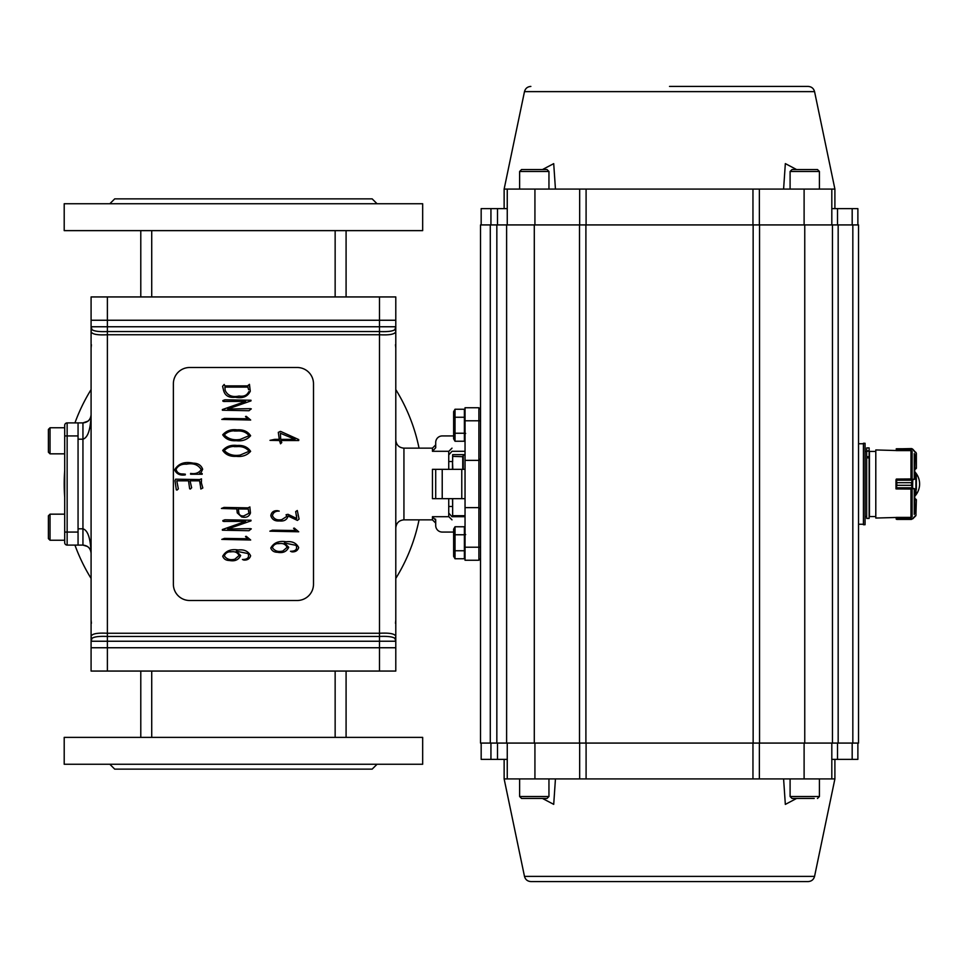 <?xml version="1.0" encoding="UTF-8"?>
<svg xmlns="http://www.w3.org/2000/svg" width="968" height="968" viewBox="0 0 968 968"><rect width="100%" height="100%" fill="white"/><g stroke="black" fill="none" stroke-linecap="round" stroke-linejoin="round"><path stroke-width="1.45" d="M394.896 638.372C392.766 636.75 387.636 636.109 379.492 636.448L379.492 633.254C389.693 632.709 395.125 633.774 395.791 636.472L395.791 641.24L394.896 638.372A3.255 2.771 -0 0 0 395.791 636.472L395.791 331.528C395.125 334.226 389.693 335.291 379.492 334.746L107.388 334.746C97.187 335.291 91.754 334.226 91.089 331.528A3.255 2.771 0 0 1 91.984 329.628C94.102 331.25 99.244 331.891 107.388 331.552L379.492 331.552C387.636 331.891 392.766 331.25 394.896 329.628L395.791 326.76L395.791 331.528A3.255 2.771 180 0 0 394.896 329.628M379.492 671.054L379.492 641.24L91.089 641.24L91.089 647.749L379.492 647.749L107.388 647.749L107.388 671.054L395.791 671.054L395.791 647.749L379.492 647.749L395.791 647.749L395.791 641.227L379.492 641.24L379.492 636.448L107.388 636.448C99.232 636.109 94.102 636.75 91.984 638.372L91.089 641.24L91.089 326.76L91.984 329.628M91.984 638.372A3.255 2.771 180 0 1 91.089 636.472C91.754 633.774 97.175 632.709 107.388 633.254L379.492 633.254L379.492 326.76L395.791 326.76L395.791 320.251L91.089 320.251L91.089 296.946L107.388 296.946L107.388 320.251L91.089 320.251L91.089 326.76L379.492 326.76L379.492 320.251L107.388 320.251L107.388 647.749L91.089 647.749L91.089 671.054L107.388 671.054M480.515 558.621L478.882 560.254L478.882 460.369L480.515 458.747M480.515 509.253L478.882 507.631L465.039 507.631L465.039 460.369L478.882 460.369L478.882 407.746L480.515 409.379M91.089 414.752C90.568 429.562 87.846 437.705 82.945 439.194L78.057 439.194L78.057 528.806L82.945 528.806C87.846 530.295 90.568 538.438 91.089 553.248C90.568 548.311 87.846 545.601 82.945 545.105L67.143 545.105L78.057 545.105L78.057 435.939L64.699 435.939L64.699 425.339A2.444 2.444 0 0 1 67.143 422.895L82.945 422.895C87.846 422.399 90.568 419.689 91.089 414.752L90.931 416.337M87.991 421.14L82.945 422.895L82.945 545.105L87.471 546.472M89.31 548.166L89.843 548.916M90.714 550.804L90.956 551.76M91.089 553.188L90.931 551.663M90.472 417.849L90.036 418.757M88.705 420.511L88.028 421.116M200.497 486.287L199.577 480.83L190.043 480.83L191.652 487.763L190.393 489.021L189.655 488.804L188.53 480.83L176.793 480.83L178.354 488.888L176.999 490.098L176.309 489.844L175.014 480.66L175.619 479.184L199.577 479.571L201.489 478.882L201.404 482.996L202.832 487.981L200.836 489.021L200.497 486.287M201.404 482.996L201.271 481.302M200.316 472.892L199.626 473.267L202.179 473.582L202.179 474.235L190.611 474.235L190.611 473.412C195.33 474.223 198.863 472.953 201.235 469.589C198.186 464.676 193.285 462.861 186.534 464.18C181.657 463.866 178.16 465.56 176.055 469.25C176.878 472.553 179.213 474.126 183.025 473.969L185.324 474.187L185.287 474.877C180.096 475.687 176.551 474.017 174.615 469.855C178.402 463.503 184.61 461.288 193.261 463.176C198.053 463.2 201.187 465.221 202.663 469.25L201.271 472.118M231.727 551.76C228.012 551.482 225.544 552.837 224.322 555.838C226.669 559.298 230.202 560.411 234.897 559.177L239.06 555.535C237.668 552.655 235.224 551.397 231.727 551.76L229.876 551.893M243.827 560.085L242.436 559.48C247.578 559.504 249.466 557.532 248.074 553.563L236.289 551.203L240.657 555.487C238.576 559.903 234.825 561.561 229.392 560.472C226.04 560.472 223.814 559.056 222.713 556.225C225.762 550.877 230.904 548.795 238.152 549.993C244.154 549.267 248.316 551.203 250.627 555.789C249.647 558.863 247.384 560.29 243.827 560.085M246.247 536.32L250.676 540.011L221.805 539.406L224.407 538.402L247.457 538.752L245.509 536.49L246.247 536.32L247.893 537.784M250.276 528.637L251.281 528.855L248.982 530.718L222.374 530.198L222.374 529.544L245.606 521.401L225.883 521.401C223.354 521.595 222.386 521.28 222.979 520.494L224.927 519.792L250.978 520.227L250.978 520.881L227.661 529.024L250.276 528.637M238.66 511.842C238.914 514.879 240.608 516.234 243.779 515.92L248.897 513.318L248.28 509.071L238.37 508.95L238.89 513.355M248.897 513.318L248.873 512.072M249.938 507.813L250.458 512.967C249.127 516.682 246.199 518.001 241.661 516.96L237.233 512.883L236.845 508.95L221.418 508.466L224.019 507.426L247.977 507.861L249.889 506.954L249.938 507.813M237.063 446.611C231.836 445.909 227.577 447.204 224.273 450.519C228.351 454.609 233.639 456.134 240.137 455.069L249.066 451.294C246.211 447.785 242.206 446.224 237.063 446.611L234.232 446.635M222.713 450.435C226.306 446.345 231.11 444.699 237.148 445.486C243.162 445.014 247.663 446.962 250.627 451.342C247.034 455.371 242.23 457.041 236.192 456.327C230.154 456.714 225.653 454.754 222.713 450.435M237.063 431.002C231.836 430.3 227.577 431.595 224.273 434.898C228.351 439 233.639 440.513 240.137 439.448L249.066 435.685C246.211 432.176 242.206 430.615 237.063 431.002L234.232 431.014M222.713 434.814C226.306 430.724 231.11 429.078 237.148 429.877C243.162 429.405 247.663 431.353 250.627 435.733C247.034 439.762 242.23 441.42 236.192 440.706C230.154 441.106 225.653 439.133 222.713 434.814M246.247 416.337L250.676 420.027L221.805 419.422L224.407 418.418L247.457 418.769L245.509 416.506L246.247 416.337L247.893 417.801M250.276 408.653L251.281 408.871L248.982 410.734L222.374 410.214L222.374 409.561L245.606 401.417L225.883 401.417C223.354 401.611 222.386 401.309 222.979 400.51L224.927 399.808L250.978 400.244L250.978 400.897L227.661 409.041L250.276 408.653M248.764 391.653C247.07 395.331 243.851 396.795 239.096 396.033C232.211 397.473 227.565 395.573 225.145 390.346L224.927 387.103L247.856 387.103L248.631 389.765M224.842 385.881L247.554 385.881L249.454 384.332L250.276 391.217C247.663 396.638 242.666 398.647 235.284 397.243C228.545 398.005 224.576 395.44 223.366 389.523L222.592 386.28L224.189 384.453L224.842 385.881M250.276 391.217L250.022 389.305M249.466 386.752L249.321 386.014M279.788 543.544C276.074 543.266 273.605 544.621 272.383 547.622C274.731 551.082 278.252 552.196 282.946 550.961L287.109 547.319C285.729 544.439 283.285 543.181 279.788 543.544L277.925 543.677M291.876 551.869L290.485 551.264C295.639 551.288 297.515 549.316 296.123 545.347L284.338 542.987L288.706 547.271C286.637 551.687 282.874 553.345 277.441 552.256C274.089 552.256 271.863 550.84 270.774 548.009C273.823 542.661 278.966 540.58 286.201 541.765C292.203 541.051 296.365 542.987 298.676 547.573C297.708 550.647 295.434 552.075 291.876 551.869M294.308 528.104L298.725 531.783L269.866 531.19L272.456 530.186L295.518 530.524L293.57 528.274L294.308 528.104L295.942 529.569M287.98 514.311L296.777 518.521L295.688 511.588L297.297 510.499L299.076 519.078L297.382 520.421L288.101 516.005C287.012 519.804 284.144 521.449 279.522 520.941C274.972 521.316 272.068 519.586 270.822 515.738C271.379 512.193 273.617 510.499 277.538 510.668L279.22 511.104C275.493 510.935 273.218 512.447 272.419 515.654C274.162 519.271 277.32 520.578 281.869 519.598L286.806 516.392L286.068 514.746L287.98 514.311M290.666 516.065L293.086 517.13M298.422 519.598L299.076 519.078L298.422 519.598M296.523 515.194L296.619 516.622M280.696 439.363L295.083 439.363L280.393 433.253L280.696 439.363M274.67 439.363L279.268 439.315L278.312 432.333L280.696 431.438L298.725 439.581L298.725 440.525L280.877 440.525L281.773 442.57L280.526 443.78L279.486 440.525L269.987 440.355L274.67 439.363M280.696 431.438L279.958 431.51M189.667 600.499L297.212 600.499A16.299 16.299 0 0 0 313.499 584.212L313.499 383.788A16.299 16.299 0 0 0 297.212 367.501L189.667 367.501A16.299 16.299 0 0 0 173.369 383.788L173.369 584.212A16.299 16.299 0 0 0 189.667 600.499M465.039 516.706L451.995 516.706L448.741 513.101M448.741 454.899L451.995 451.294L465.039 451.294M465.039 498.665L435.709 498.665L435.709 469.335L442.219 469.335L442.219 498.665M461.772 498.665L461.772 469.335L465.039 469.335M453.629 435.939L442.219 435.939A6.522 6.522 0 0 0 435.709 442.449L435.709 447.748L432.442 451.294L432.442 448.148L435.709 444.893M432.442 448.148L403.934 448.148L403.934 519.852L432.442 519.852L432.442 516.706L435.709 520.252L435.709 525.551A6.522 6.522 0 0 0 442.219 532.061L453.629 532.061M435.709 520.155L435.527 519.078M432.442 498.665L432.442 469.335L435.709 469.335L435.709 498.665L432.442 498.665L435.709 498.665M480.515 420.777L465.039 420.777L465.039 407.746L478.882 407.746M478.882 560.254L465.039 560.254L465.039 547.222L480.515 547.222M448.741 498.665L448.741 516.706L432.442 516.706M432.442 451.294L448.741 451.294L448.741 469.335M461.772 469.335L442.219 469.335M432.442 469.335L435.709 469.335M465.039 420.777L465.039 460.369M465.039 507.631L465.039 547.222M346.084 296.946L346.084 230.626M335.146 230.626L335.146 296.946M140.783 230.626L140.783 296.946M151.722 230.626L151.722 296.946M395.791 320.251L379.492 320.251L379.492 296.946L395.791 296.946L395.791 320.251M379.492 296.946L107.388 296.946M109.832 203.74L114.72 198.863L372.16 198.863L377.048 203.74M422.665 230.626L64.203 230.626L64.203 203.74L422.665 203.74L422.665 230.626M91.089 389.584A179.237 179.237 0 0 0 74.947 422.895M64.699 470.775A179.237 179.237 0 0 0 64.699 497.225M74.947 545.105A179.237 179.237 0 0 0 91.089 578.416M395.791 578.416A179.237 179.237 0 0 0 419.047 519.852M419.047 448.148A179.237 179.237 0 0 0 395.791 389.584M140.783 671.054L140.783 737.374M151.722 737.374L151.722 671.054M346.084 737.374L346.084 671.054M335.146 737.374L335.146 671.054M377.048 764.26L372.16 769.136L114.72 769.136L109.832 764.26M64.203 737.374L422.665 737.374L422.665 764.26L64.203 764.26L64.203 737.374M67.143 422.895L67.143 545.105A2.444 2.444 0 0 1 64.699 542.661A2.444 2.444 0 0 0 67.143 545.105A2.444 2.444 0 0 1 64.699 542.661L64.699 435.939M78.057 422.895L78.057 435.939M452.492 469.335L452.492 461.518L452.818 469.335M452.649 506.324L452.492 498.665M452.649 461.675L452.649 456.376L463.236 456.714M452.649 456.376L452.649 454.645L465.039 454.645M465.039 515.714L452.649 515.714L452.649 498.665M463.236 469.335L463.236 455.033L465.039 455.033M64.699 540.241L50.034 540.241L48.4 538.607L48.4 515.799L50.034 514.165L50.034 540.241L64.699 540.241L64.699 527.209M48.4 440.791L48.4 429.393L50.034 427.759L50.034 453.835L64.699 453.835L50.034 453.835L48.4 452.201L48.4 440.791M64.699 440.791L64.699 427.759L50.034 427.759M480.515 392.076L480.515 414.619M480.515 224.927L480.515 743.073L496.838 743.073L496.838 224.927L480.515 224.927M838.167 743.073L832.456 743.073L832.456 224.927L852.832 224.927L852.832 743.073L838.167 743.073L838.167 224.927M753.14 743.073L753.14 224.927L832.456 224.927L832.456 743.073L496.838 743.073M852.832 743.073L858.531 743.073L858.531 224.927L852.832 224.927M496.838 224.927L534.288 224.927L534.288 743.073M579.505 743.073L579.505 224.927L534.288 224.927M579.505 224.927L753.14 224.927M875.798 451.415L869.445 451.415L869.445 516.585L875.798 516.585M869.119 457.852L866.675 457.852L866.675 518.424L869.119 518.424L869.119 456.727L866.675 456.727L866.675 451.475L866.675 516.585L865.053 516.585M865.053 451.415L866.675 451.415M863.42 524.729L863.42 443.271L865.053 443.271L865.053 524.729L863.42 524.729M542.504 169.533L553.708 163.64L555.451 189.087M783.596 189.087L785.338 163.604L796.543 169.533M481.169 224.927L481.169 208.628L507.232 208.628L507.256 189.087L504.134 189.087L504.134 208.628M804.105 224.927L804.105 189.087L834.9 189.087L834.9 208.628M831.815 208.628L857.878 208.628L857.878 224.927L857.878 208.628M831.815 189.087L831.815 224.927M507.256 224.927L507.256 189.087L534.929 189.087L534.929 224.927M752.959 224.927L752.959 189.087L759.372 189.087L759.372 224.927M579.675 224.927L579.675 189.087L586.088 189.087L586.088 224.927M579.675 189.087L534.929 189.087M804.105 189.087L759.372 189.087M669.517 86.43L808.183 86.43L669.517 86.43M752.959 189.087L586.088 189.087M542.504 798.467L553.708 804.36L555.451 778.913M783.596 778.913L785.338 804.396L796.543 798.467M481.169 743.073L481.169 759.372L507.232 759.372L507.256 778.913L504.134 778.913L504.134 759.372M804.105 743.073L804.105 778.913L834.9 778.913L834.9 759.372M857.878 743.073L857.878 759.372L837.514 759.372L837.514 743.073M831.815 759.372L837.514 759.372M831.815 778.913L831.815 743.073M507.256 743.073L507.256 778.913L534.929 778.913L534.929 743.073M752.959 743.073L752.959 778.913L759.372 778.913L759.372 743.073M579.675 743.073L579.675 778.913L586.088 778.913L586.088 743.073M579.675 778.913L534.929 778.913M804.105 778.913L759.372 778.913M524.487 876.379C525.394 879.61 527.512 881.34 530.863 881.57L808.183 881.57C811.523 881.34 813.652 879.61 814.56 876.379L524.487 876.379L504.134 778.913M752.959 778.913L586.088 778.913M869.119 450.87L866.675 451.475L866.675 447.906L869.119 447.906L869.119 450.87L866.675 450.87M869.119 456.727L869.119 451.475M800.04 798.467L795.333 798.467M814.197 798.467L792.054 798.467L790.094 796.519L819.424 796.519L817.476 798.467M543.714 798.467L524.85 798.467M546.993 798.467L521.571 798.467L519.622 796.519L548.953 796.519L546.993 798.467M543.714 169.533L524.85 169.533M534.288 169.533L546.993 169.533L548.953 171.481L519.622 171.481L521.571 169.533L534.288 169.533M814.197 169.533L809.478 169.533M795.333 169.533L800.04 169.533M804.759 169.533L817.476 169.533L819.424 171.481L790.094 171.481L792.054 169.533L804.759 169.533M896.332 517.469L875.798 518.049L875.798 449.951L896.332 450.531M896.005 488.888L896.005 488.247L896.332 488.888M911.614 478.954L896.332 479.063L896.816 482.669L896.005 479.765L896.005 488.235L896.816 485.319L896.332 488.937L911.614 489.046M914.748 477.805L914.748 454.766M916.369 468.282L914.748 468.04L914.748 469.093L916.369 468.282L916.369 453.472L916.369 468.282L915.559 469.093M914.748 513.234L914.748 490.195M911.614 450.943L910.815 450.604L911.614 450.943M911.481 448.583L896.186 448.898M912.558 449.346L916.369 453.472L912.788 449.212L915.668 452.455L912.558 449.346L896.332 449.346L896.332 450.604L910.815 450.604M915.897 452.322L916.369 453.472M916.043 499.718L914.748 498.907L916.369 499.718L915.897 515.678L916.369 499.718L915.559 498.907M911.614 517.057L910.815 517.396L911.614 517.057M910.815 517.396L896.332 517.396L896.441 519.223L912.413 518.896M896.332 518.727L896.005 517.469M914.748 499.96L916.369 499.718M896.005 517.819L896.332 518.654L912.558 518.654L915.668 515.545L912.788 518.788L915.897 515.678M896.15 519.066L911.481 519.417L896.816 519.417M912.413 479.571L911.481 482.681L912.413 479.571L916.043 478.216L915.559 474.514M915.559 493.486L916.043 494.309L914.748 494.273L916.043 494.309L916.043 489.784L912.413 488.429L911.481 485.331L912.413 488.429M916.043 478.216L916.369 474.042L914.748 473.691L916.369 474.017L916.043 489.784M915.668 478.494L916.369 478.519L916.369 489.481L915.668 489.505M896.332 479.462L912.788 479.753L912.558 488.55L896.332 488.55M912.316 480.176L896.186 480.176M896.186 487.824L912.316 487.824M464.386 417.244L455.021 417.244L455.021 409.246L464.386 409.246L464.386 441.239L455.021 441.239L455.021 433.24L464.386 433.24M455.021 417.244L455.021 433.24M455.021 441.239L453.629 438.819L453.629 411.666L455.021 409.246M455.021 550.756L455.021 526.761L464.386 526.761L464.386 558.754L455.021 558.754L455.021 550.756L464.386 550.756M455.021 534.76L464.386 534.76M455.021 558.754L453.629 556.334L453.629 529.181L455.021 526.761M78.057 532.061L64.699 532.061M462.752 469.335L462.752 456.376M490.292 224.927L490.292 743.073M804.759 224.927L804.759 743.073M759.541 743.073L759.541 224.927M585.906 743.073L585.906 224.927M506.615 743.073L506.615 224.927M497.491 224.927L497.491 208.628M852.179 224.927L852.179 208.628M837.514 208.628L837.514 224.927M490.945 208.628L490.945 224.927M834.9 189.087L814.56 91.621L524.487 91.621L504.134 189.087M497.491 743.073L497.491 759.372M852.179 743.073L852.179 759.372M490.945 759.372L490.945 743.073M914.264 514.48L914.264 489.808M914.264 478.192L914.264 453.52M912.122 479.112L912.122 451.185M912.122 516.815L912.122 488.888M910.985 517.299L910.985 488.949M910.985 479.051L910.985 450.701M912.159 448.777L896.441 448.777M916.369 468.137L916.043 453.375M915.668 515.545L916.043 514.625M910.815 479.039L911.517 478.954M910.815 488.937L911.517 489.046M911.481 482.669L896.816 482.681L911.481 482.669L911.481 485.319L896.816 485.331L911.481 485.331M896.816 482.669L896.816 485.331M912.788 479.753L915.897 478.809L915.897 489.191L912.788 488.247M91.403 623.235L91.089 620.052M395.791 620.052L395.476 623.235M395.476 344.765L395.791 347.948M91.089 347.948L91.403 344.765M403.934 519.852C398.985 520.324 396.263 523.047 395.791 527.996M451.995 519.852L448.741 516.585M451.995 448.148L448.741 451.415M432.442 519.852L435.709 523.107M403.934 448.148C398.985 447.676 396.263 444.953 395.791 440.004M452.492 461.518L448.741 461.518M452.492 506.482L448.741 506.482M64.699 514.165L50.034 514.165M48.4 538.607L50.034 540.241M48.4 452.201L50.034 453.835M863.42 443.755L858.531 443.755M863.42 524.245L858.531 524.245M814.56 91.621C813.652 88.39 811.523 86.66 808.183 86.43M524.487 91.621C525.394 88.39 527.512 86.66 530.863 86.43M814.56 876.379L834.9 778.913M790.094 778.913L790.094 796.519M819.424 778.913L819.424 796.519M519.622 778.913L519.622 796.519M548.953 778.913L548.953 796.519M548.953 189.087L548.953 171.481M519.622 189.087L519.622 171.481M819.424 189.087L819.424 171.481M790.094 189.087L790.094 171.481M914.748 496.269A17.92 17.92 0 0 0 914.748 471.731M465.039 556.612L464.386 556.612L465.039 556.612M465.681 433.386L465.039 434.039L465.681 433.386M465.039 411.388L464.386 411.388M465.039 439.085L464.386 439.085M465.039 528.915L464.386 528.915M465.681 534.614L465.039 533.961"/></g></svg>
